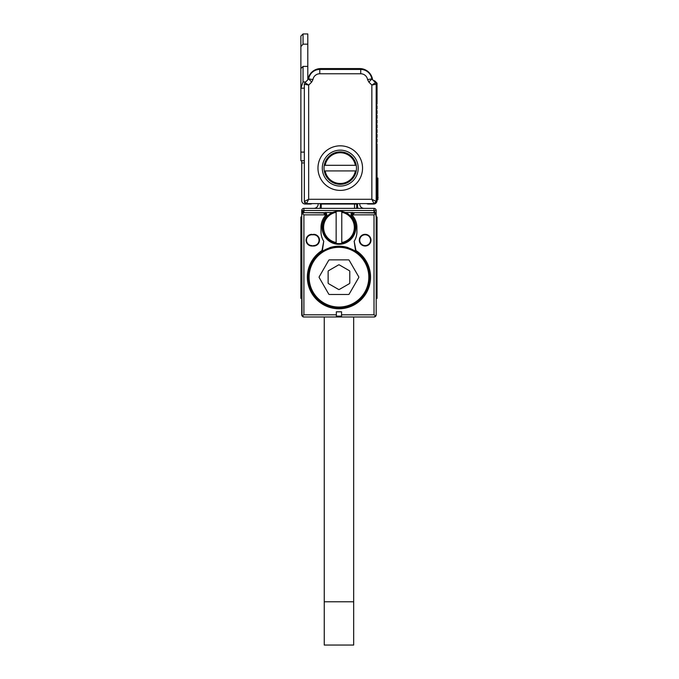 <?xml version="1.0" encoding="UTF-8"?>
<svg xmlns="http://www.w3.org/2000/svg" width="679" height="679" viewBox="0 0 679 679"><rect width="100%" height="100%" fill="white"/><g stroke="black" fill="none" stroke-linecap="round" stroke-linejoin="round"><path stroke-width="1.02" d="M368.841 82.074L367.568 79.587A6.926 6.926 0 0 0 360.736 73.765L319.784 73.765A6.926 6.926 0 0 0 312.943 79.587L311.678 82.074L308.665 85.079L308.665 199.278L371.854 199.278L374.019 203.607A2.164 2.164 0 0 0 376.183 201.442L376.183 84.188L375.546 82.651L371.897 79.01L368.841 82.074L371.854 85.079L376.183 84.188L375.546 82.651L371.854 85.079L371.854 199.278L376.183 201.442L374.019 203.607L306.501 203.607A2.164 2.164 0 0 1 304.336 201.442L306.501 203.607L308.665 199.278L304.336 201.442L304.336 84.188L304.973 82.651L308.614 79.01L304.973 82.651L304.336 84.188L308.665 85.079L304.973 82.651M317.967 168.112A22.288 22.288 0 0 0 340.255 190.4A22.288 22.288 0 0 0 362.544 168.112A22.288 22.288 0 0 0 340.255 145.824A22.288 22.288 0 0 0 317.967 168.112M322.296 168.112A17.96 17.96 0 0 0 340.255 186.08A17.96 17.96 0 0 0 358.215 168.112A17.96 17.96 0 0 0 340.255 150.152A17.96 17.96 0 0 0 322.296 168.112M356.237 170.93A16.228 16.228 0 0 0 340.255 151.884A16.228 16.228 0 0 0 324.273 170.93A16.228 16.228 0 0 0 356.237 170.93L325.156 170.93A15.362 15.362 0 0 0 355.363 170.93M324.273 165.303L325.156 165.303L324.273 165.303M355.363 165.303A15.362 15.362 0 0 0 325.156 165.303L356.237 165.303M311.678 82.074L308.673 78.891L307.935 79.689A12.986 12.986 0 0 1 320.785 68.571L359.734 68.571A12.986 12.986 0 0 1 372.584 79.689M367.568 79.587L371.837 78.891A11.254 11.254 0 0 0 360.736 69.436L319.784 69.436A11.254 11.254 0 0 0 308.673 78.891L312.943 79.587M304.336 88.177L300.873 88.177L300.873 160.762L304.336 160.762M300.873 88.177L303.038 81.947L303.038 66.406L307.799 66.406L307.799 79.825M307.799 66.406L307.799 44.16L303.038 44.16L300.873 46.622L300.873 87.99M373.637 80.75A1.299 1.299 0 0 1 374.935 81.073L377.049 83.186L377.049 104.065L376.489 104.625A0.433 0.433 0 0 0 376.361 104.872A0.433 0.433 0 0 1 376.489 104.625A0.433 0.433 0 0 0 376.361 104.872A0.433 0.433 0 0 1 376.489 104.625A0.433 0.433 0 0 0 376.361 104.872A0.433 0.433 0 0 1 376.489 104.625A0.433 0.433 0 0 0 376.361 104.872A0.433 0.433 0 0 1 376.489 104.625A0.433 0.433 0 0 0 376.489 105.237A0.433 0.433 0 0 1 376.489 104.625A0.433 0.433 0 0 0 376.489 105.237L377.049 105.797L377.049 108.827L376.489 109.378A0.433 0.433 0 0 0 376.489 109.998L377.049 110.55L377.049 113.58L376.489 114.14A0.433 0.433 0 0 0 376.489 114.751L377.049 115.311L377.049 118.341L376.489 118.901A0.433 0.433 0 0 0 376.489 119.512L377.049 120.073L377.049 123.103L376.489 123.663A0.433 0.433 0 0 0 376.489 124.274L377.049 124.834L377.049 127.864L376.489 128.424A0.433 0.433 0 0 0 376.489 129.035L377.049 129.596L377.049 132.626L376.489 133.186A0.433 0.433 0 0 0 376.489 133.797L377.049 134.357L377.049 137.387L376.489 137.947A0.433 0.433 0 0 0 376.489 138.558L377.049 139.119L377.049 142.149L376.489 142.709A0.433 0.433 0 0 0 376.489 143.32L377.049 143.88L377.049 200.577A3.463 3.463 0 0 1 373.586 204.04L368.391 204.04A3.463 3.463 0 0 1 366.711 203.607M376.361 104.956A0.433 0.433 0 0 0 376.489 105.237L376.489 104.625L376.489 105.237A0.433 0.433 0 0 1 376.361 104.956A0.433 0.433 0 0 0 376.489 105.237A0.433 0.433 0 0 1 376.361 104.956A0.433 0.433 0 0 0 376.489 105.237A0.433 0.433 0 0 1 376.361 104.956A0.433 0.433 0 0 0 376.489 105.237A0.433 0.433 0 0 1 376.361 104.956M304.336 162.918L301.739 162.918L301.739 160.762M312.068 203.607A3.463 3.463 0 0 1 310.396 204.04L305.202 204.04A3.463 3.463 0 0 1 301.739 200.577L301.739 162.918M307.799 44.16L307.799 33.95L303.038 33.95L303.038 44.16M376.489 143.32L376.489 142.709L376.489 143.32M376.489 138.558L376.489 137.947L376.489 138.558M376.489 133.797L376.489 133.186L376.489 133.797M376.489 129.035L376.489 128.424L376.489 129.035M376.489 123.663L376.489 124.274L376.489 123.663M376.489 118.901L376.489 119.512L376.489 118.901M376.489 114.14L376.489 114.751L376.489 114.14M376.489 109.378L376.489 109.998L376.489 109.378M376.183 230.868L377.049 230.436L377.049 217.017L376.183 217.017L375.546 213.325L374.019 212.688L358.868 212.688M375.08 212.977L353.284 212.688A2.164 2.164 0 0 0 351.119 214.853L353.284 212.688L374.019 212.688L374.019 210.532L376.183 214.853L376.183 314.827L375.886 315.913L374.019 316.991A2.164 2.164 0 0 0 376.183 314.827L375.886 315.913L374.019 314.827L341.554 314.827L341.554 311.805L336.36 311.805L336.36 314.827L303.903 314.827L303.903 214.853L302.376 213.325L303.903 212.688L323.229 212.688L325.394 214.853L326.803 214.853A2.164 2.164 0 0 0 324.638 212.688L326.803 214.853A2.164 2.164 0 0 0 324.638 212.688L303.903 212.688L325.691 212.968M376.183 302.715L376.183 298.387L377.049 298.387L377.049 230.436M376.183 219.181L376.183 220.76L377.049 220.76M377.049 234.603L376.183 234.603L376.183 285.401L377.049 285.401M376.149 214.479L376.183 210.532A2.164 2.164 0 0 0 374.019 208.368L303.903 208.368A2.164 2.164 0 0 0 301.739 210.532L376.183 210.532L376.115 214.343M351.484 213.647L351.119 214.853L352.528 214.853L354.693 212.688L352.528 214.853L374.019 214.853L375.546 213.325M352.528 214.853A2.164 2.164 0 0 0 352.995 216.202A17.96 17.96 0 0 1 356.916 227.406L356.916 231.734A17.96 17.96 0 0 1 354.175 241.274L355.957 250.543A31.59 31.59 0 0 1 366.151 293.26A31.59 31.59 0 0 1 323.815 304.905A31.59 31.59 0 0 1 321.965 250.543L323.739 241.274L322.321 251.069L321.965 250.543M320.997 231.734A17.96 17.96 0 0 0 323.739 241.274A17.96 17.96 0 0 1 320.997 231.734L320.997 227.406A17.96 17.96 0 0 1 324.918 216.202A2.164 2.164 0 0 0 325.394 214.853L323.229 212.688L324.638 212.688M311.907 234.764L313.639 234.331A5.839 5.839 0 0 1 319.486 240.171A5.839 5.839 0 0 1 313.639 246.019L311.907 246.019L313.639 245.586A5.407 5.407 -71.2 0 0 319.054 240.171A5.407 5.407 -71.2 0 0 313.639 234.764L311.907 234.764A5.407 5.407 -74.5 0 0 306.501 240.171A5.407 5.407 -74.5 0 0 311.907 245.586M311.907 234.331A5.839 5.839 0 0 0 306.068 240.171A5.839 5.839 0 0 0 311.907 246.019M359.301 240.171A5.839 5.839 0 0 0 365.141 246.019A5.839 5.839 0 0 0 370.989 240.171A5.839 5.839 0 0 0 365.141 234.331A5.839 5.839 0 0 0 359.301 240.171M324.231 304.141A30.725 30.725 0 0 0 369.69 277.176A30.725 30.725 0 0 0 353.691 250.212A30.725 30.725 0 0 0 308.232 277.176A30.725 30.725 0 0 0 324.231 304.141M322.321 251.069L330.274 247.453A30.962 30.962 0 0 1 347.64 247.453L355.601 251.069L355.957 250.543M354.175 241.274L355.601 251.069M354.115 241.368A17.96 17.96 0 0 0 356.916 231.734M352.953 212.51L353.284 212.688A2.164 2.164 0 0 0 351.654 216.278A16.882 16.882 0 0 0 351.586 216.202L352.953 212.51L345.399 212.51M322.084 227.406A16.882 16.882 0 0 1 326.336 216.202L326.268 216.278A16.882 16.882 0 0 0 338.957 244.287A16.882 16.882 0 0 0 351.654 216.278L351.476 216.075M326.268 216.278A2.164 2.164 0 0 0 326.803 214.853L326.438 213.647M336.36 314.827L336.36 316.125L341.554 316.125L341.554 314.827M302.639 316.584L302.783 316.686A2.164 2.164 0 0 0 303.903 316.991L302.028 315.913L303.903 314.827M303.903 316.991L374.019 316.991A2.164 2.164 0 0 0 376.183 314.827M301.739 217.017L301.739 214.853L301.739 219.181L301.739 214.853L301.739 217.017L300.873 217.017L300.873 285.401L301.739 285.401L301.739 314.827A2.164 2.164 0 0 0 302.036 315.922L301.739 214.853L302.359 213.342M359.734 240.171A5.407 5.407 0 0 0 365.141 245.586A5.407 5.407 0 0 0 370.556 240.171A5.407 5.407 0 0 0 365.141 234.764A5.407 5.407 0 0 0 359.734 240.171M355.838 227.406A16.882 16.882 0 0 0 351.654 216.278L351.654 216.278M375.623 213.41L375.979 213.953M301.934 213.953L302.291 213.41M302.834 212.977L303.903 212.688L303.903 210.532L301.739 214.853L301.739 210.532A2.164 2.164 0 0 1 303.903 208.368A2.164 2.164 0 0 0 301.739 210.532M332.515 212.51L324.961 212.51L326.336 216.202L324.961 212.51L332.515 212.51M375.394 316.499L375.818 316.032M374.689 212.799L374.053 212.697M302.741 211.203L302.087 212.493M300.873 285.401L300.873 298.387L301.739 298.387M303.224 212.799L303.861 212.697M301.739 314.827L302.028 315.913M353.284 212.688L352.231 212.968M357.57 203.607L357.57 206.204A6.493 6.493 0 0 0 357.943 208.368M359.734 203.607L359.734 204.04A4.329 4.329 0 0 0 364.063 208.368M354.54 208.368L354.54 204.04L321.218 204.04L321.218 208.368M320.352 203.607L320.352 206.204A6.493 6.493 0 0 1 319.979 208.368M313.859 208.368A4.329 4.329 0 0 0 318.188 204.04L318.188 203.607M341.775 211.424A16.228 16.228 0 0 0 322.729 227.406A16.228 16.228 0 0 0 341.775 243.388A16.228 16.228 0 0 0 341.775 211.424L341.775 242.513A15.362 15.362 0 0 0 341.775 212.306M350.975 214.352L351.238 213.435M356.704 203.607L356.704 204.04A2.164 2.164 0 0 0 356.662 203.607A2.164 2.164 0 0 1 356.704 204.04L356.704 208.368M321.218 204.04L321.218 203.607M336.147 243.388L336.147 242.513L336.147 243.388M336.147 212.306A15.362 15.362 0 0 0 336.147 242.513L336.147 211.424M324.248 316.991L324.248 601.772L353.674 601.772L353.674 316.991M353.674 601.772L353.674 645.05L324.248 645.05L324.248 601.772M377.049 178.068L377.906 178.068L377.906 199.711L377.049 199.711M300.873 46.622L300.873 36.114L303.038 33.95M377.906 196.978L377.906 180.665M353.589 303.954A30.513 30.513 0 0 0 365.735 262.552A30.513 30.513 0 0 0 324.333 250.398A30.513 30.513 0 0 0 312.179 291.809A30.513 30.513 0 0 0 353.589 303.954M324.435 303.768A30.292 30.292 0 0 1 312.374 262.654A30.292 30.292 0 0 1 353.487 250.593A30.292 30.292 0 0 1 365.548 291.698A30.292 30.292 0 0 1 324.435 303.768M324.638 303.386A29.859 29.859 0 0 1 312.756 262.858A29.859 29.859 0 0 1 353.275 250.975A29.859 29.859 0 0 1 365.166 291.495A29.859 29.859 0 0 1 324.638 303.386M349.201 294.058L358.699 277.609A0.866 0.866 0 0 0 358.699 276.743L349.201 260.303A0.866 0.866 0 0 0 348.454 259.87L329.468 259.87A0.866 0.866 0 0 0 328.712 260.303L319.223 276.743A0.866 0.866 0 0 0 319.223 277.609L328.712 294.058A0.866 0.866 0 0 0 329.468 294.491L348.454 294.491A0.866 0.866 0 0 0 349.201 294.058M338.524 289.424A0.866 0.866 0 0 0 339.39 289.424L349.346 283.678A0.866 0.866 0 0 0 349.778 282.922L349.778 271.43A0.866 0.866 0 0 0 349.346 270.683L339.39 264.937A0.866 0.866 0 0 0 338.524 264.937L328.568 270.683A0.866 0.866 0 0 0 328.135 271.43L328.135 282.922A0.866 0.866 0 0 0 328.568 283.678L338.524 289.424M319.784 73.765L319.784 69.436M360.736 73.765L360.736 69.436M300.873 152.104L304.336 152.104M305.677 81.947L303.038 81.947M374.019 214.853L374.019 314.827M303.903 214.853L325.394 214.853M313.639 246.019L313.639 245.586M313.639 234.331L313.639 234.764M300.873 230.436L301.739 230.436M300.873 234.603L301.739 234.603M300.873 220.76L301.739 220.76M374.019 210.532L374.019 208.368M303.903 208.368L303.903 210.532M354.54 203.607L354.54 204.04L356.704 204.04M377.049 180.232L377.906 180.232M377.049 197.547L378.127 197.547M300.873 68.571L303.038 66.406M301.739 214.853L301.799 214.343L301.739 214.853"/></g></svg>
